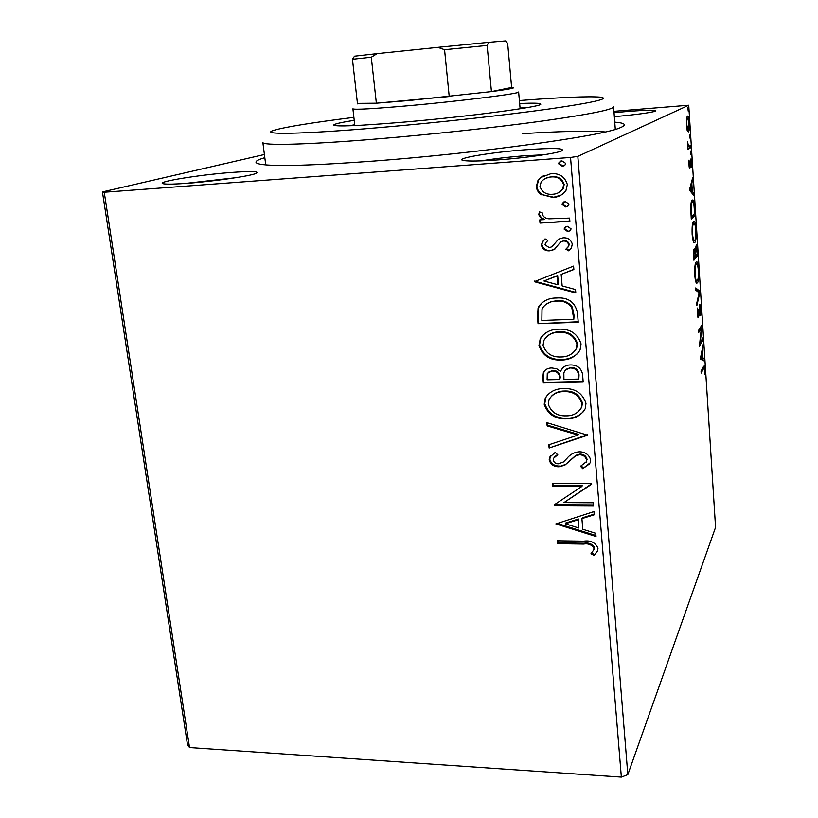 <?xml version="1.0" encoding="UTF-8"?>
<svg xmlns="http://www.w3.org/2000/svg" width="818" height="818" viewBox="0 0 818 818"><rect width="100%" height="100%" fill="white"/><g stroke="black" fill="none" stroke-linecap="round" stroke-linejoin="round"><path stroke-width="1.23" d="M614.758 122.117C625.443 123.027 627.161 124.939 619.901 127.864C602.784 135.87 478.796 153.181 374.951 160.982C313.928 165.492 275.922 166.606 260.922 164.336C253.222 162.925 254.51 160.706 264.807 157.669M614.052 112.7L626.015 111.585C647.529 109.888 657.406 109.745 655.617 111.156C649.799 112.833 636.036 114.673 614.349 116.667M498.653 159.858C480.882 161.136 469.266 161.371 463.806 160.563C452.282 158.835 490.105 152.373 525.228 149.786C554.031 147.772 566.076 148.191 561.363 151.044C555.085 153.651 524.992 157.925 498.653 159.858M543.888 154.776L524.328 155.788C508.131 157.066 493.868 158.753 481.536 160.849M187.506 183.283C175.471 184.162 167.618 184.357 163.968 183.856C152.516 182.414 198.14 174.878 231.433 172.455C251.76 170.993 259.981 171.31 256.126 173.406C250.38 176.054 213.876 181.371 187.506 183.283M235.737 177.71L185.236 183.447M627.825 774.615L715.566 527.365L688.736 105.215L577.825 156.391L627.825 774.615L621.353 777.1L570.545 157.455L104.234 192.23L189.52 747.54L187.496 744.769L102.434 191.913L264.398 154.51M541.997 195.062C538.704 193.212 536.812 190.42 536.311 186.678L538.06 180.154L540.463 177.618L550.841 173.702C559.359 173.027 564.87 176.647 567.355 184.551L565.923 190.655C562.62 194.94 558.275 197.22 552.866 197.506L542.579 194.756C539.297 192.915 537.395 190.124 536.894 186.392L536.311 186.678M569.87 221.31L540.023 223.089L539.737 219.889L544.113 219.633C541.322 218.795 539.532 217.036 538.735 214.357L539.532 211.852L542.825 213.181L542.426 214.653C543.765 217.343 546.035 218.733 549.226 218.815L569.604 218.089L569.87 221.31M541.434 245.206L542.334 241.893L545.105 238.836L547.815 240.553L545.565 242.895L545.044 244.807L549.297 247.66L551.925 246.75L558.551 239.132L563.081 237.823C567.876 237.537 570.944 239.623 572.283 244.091L571.404 248.038L568.776 250.881L565.862 249.204L568.132 246.791L568.643 244.654C567.896 242.128 566.189 240.921 563.5 241.013L560.719 241.934L554.205 249.572L549.727 250.829C545.391 251.116 542.631 249.245 541.434 245.206L542.917 241.514L545.187 238.887M577.457 312.803L578.234 322.251L538.039 323.703L537.498 317.609L538.08 307.957L538.817 306.351C543.091 300.738 548.95 297.956 556.404 298.008C568.029 297.077 575.044 302.006 577.457 312.803M583.193 382.037L543.326 382.936L542.825 377.343L543.418 372.262C545.361 369.388 548.162 367.957 551.843 367.977L556.608 368.714L560.637 371.484L561.168 370.206C563.101 366.74 566.158 364.981 570.33 364.93C576.966 364.808 581.025 367.855 582.539 374.071L583.193 382.037M587.6 435.217L549.123 448.029L548.837 444.787L577.958 435.053L547.16 425.912L546.864 422.65L587.6 435.217M593.203 502.773L593.449 505.718L554.256 505.483L554.195 504.859L581.803 486.495L552.559 486.444L552.293 483.51L591.608 483.55L591.67 484.225L563.96 502.61L593.203 502.773M583.52 544.072L557.661 543.684L557.406 540.8L583.663 541.179C590.668 540.136 595.443 542.508 597.989 548.295L597.682 550.729L594.042 555.34L590.913 553.817L593.551 550.156L593.96 548.264C591.711 544.676 588.234 543.275 583.52 544.072L584.001 543.244L558.183 542.866L557.661 543.684M621.353 777.1L189.52 747.54M555.892 523.919L593.94 511.608L594.205 514.808L581.905 518.612L582.815 529.277L595.739 533.326L596.005 536.506L555.892 523.919L556.312 523.285M590.678 459.951L590.279 462.743L582.723 468.694L580.514 466.28L586.394 461.72L586.608 460.186C585.647 456.638 583.254 454.839 579.43 454.788L575.627 455.79L564.778 465.238L558.929 466.781C553.868 466.833 550.616 464.552 549.185 459.931L549.604 457.344L555.156 452.446L557.774 454.757L553.449 458.366L553.203 459.951C553.919 462.538 555.688 463.826 558.51 463.816L563.418 462.006L567.017 458.315C570.095 454.44 574.164 452.272 579.236 451.802C585.187 451.833 589.001 454.542 590.678 459.951M566.475 418.867C555.217 419.225 547.804 414.378 544.215 404.317L545.269 398.11C549.42 391.73 555.555 388.56 563.674 388.581C575.054 388.172 582.488 393.1 585.995 403.356L585.187 408.775C581.087 415.564 574.85 418.928 566.475 418.867L566.997 418.223C555.759 418.581 548.357 413.744 544.778 403.693L544.215 404.317M561.414 360.043C550.074 360.554 542.59 355.707 538.96 345.503L540.258 338.683C544.522 332.435 550.626 329.276 558.561 329.184C570.034 328.611 577.539 333.529 581.077 343.949L580.064 349.951C575.841 356.617 569.614 359.981 561.414 360.043L561.946 359.48C550.626 360.002 543.152 355.165 539.532 344.971L538.96 345.503M534.297 281.689L573.582 266.085L573.868 269.541L561.168 274.398L562.15 285.911L575.524 289.541L575.811 292.977L534.297 281.689L534.849 280.932M567.815 231.658L564.175 229.183L564.461 227.895L567.375 226.3L571.015 228.784L570.719 230.083L567.815 231.658L568.357 231.289L564.727 228.825L564.175 229.183M565.759 206.964L562.109 204.49L562.426 203.13L565.31 201.576L568.97 204.05L568.643 205.41L565.759 206.964L566.301 206.637L562.661 204.173L562.109 204.49M562.375 166.299L558.694 163.825L559.083 162.353L561.915 160.849L565.596 163.324L565.207 164.807L562.375 166.299L562.927 166.044L559.256 163.569L558.694 163.825M687.171 130.44L686.414 118.651L687.744 116.044C688.439 116.534 688.971 118.896 689.339 123.15C689.513 128.569 689.175 131.504 688.347 131.943L687.171 130.44M690.842 147.588L687.938 149.53L687.498 141.882L688.684 146.371L690.709 145.44L690.842 147.588L687.877 148.62M688.848 164.602L689.001 160.123L689.727 165.993L690.995 158.856L691.864 162.772L691.752 167.455L691.036 161.003L689.881 168.14L688.848 164.602M694.738 208.835L695.147 215.185L691.271 219.112L690.719 208.12C690.873 203.181 691.363 200.502 692.192 200.073L692.969 200.011C693.797 200.584 694.39 203.518 694.738 208.835L694.318 208.856M697.713 255.574L693.909 260.236L693.664 256.341C693.429 252.118 693.613 249.633 694.216 248.876L695.198 250.482L696.302 244.95L697.713 255.574L696.149 255.656L693.807 258.508M700.014 291.699L696.834 305.707L696.691 303.437L699.114 292.793L695.842 290.226L695.699 287.946L699.993 291.361L698.357 292.2M702.959 337.906L703.081 339.92L699.431 346.086L701.323 328.243L698.572 332.681L698.439 330.615L702.12 324.715L700.249 342.435L702.959 337.906M703.582 368.632L701.169 373.069L701.036 371.024L704.349 365.646L704.942 374.716L704.267 367.855L702.325 368.662M700.269 359.092L703.347 343.969L702.498 350.861L702.979 358.253L704.288 358.897L704.431 361.086L700.269 359.092M701.179 308.437L700.77 315.625L700.821 309.153L699.963 306.361L698.961 315.748L698.061 317.824L697.273 314.194L697.58 308.028L698.102 315.717L699.84 304.306L700.76 308.458M697.447 282.895L696.568 283.12C695.791 282.65 695.198 280.022 694.768 275.257C694.554 267.711 694.993 263.314 696.098 262.067L696.916 261.862C697.713 262.384 698.316 265.073 698.736 269.92C698.95 277.2 698.521 281.525 697.447 282.895L696.394 282.946M694.86 242.465L694.053 242.598C693.235 242.128 692.59 239.357 692.14 234.306C691.916 226.709 692.365 222.404 693.5 221.371L694.257 221.259C695.095 221.821 695.729 224.643 696.179 229.735C696.394 237.056 695.954 241.3 694.86 242.465L693.961 242.517M689.41 190.093L692.744 177.486L691.834 183.692L692.325 191.484L693.746 193.212L693.889 195.512L689.41 190.093M690.995 154.571L690.77 150.993L690.913 154.571M689.952 138.089L689.717 134.5L689.881 138.099M688.224 111.043L687.999 107.424L688.183 111.054M613.95 111.32L688.736 105.215M102.434 191.913L104.234 192.23M570.545 157.455L577.825 156.391M605.3 131.954C588.408 130.645 560.759 131.228 522.344 133.692M703.265 366.955L703.398 367.875M702.877 346.178L703.48 346.167M701.895 350.881L702.498 350.861M701.404 358.079L702.979 358.253M701.425 358.294L704.288 358.897M702.744 358.938L702.836 360.319M700.443 357.824L702.55 358.049L702.192 352.374L701.149 357.364L702.55 358.049M701.578 352.384L702.192 352.374M700.535 357.384L701.149 357.364M701.721 339.971L703.081 339.92M700.065 342.445L699.687 343.059M699.891 328.284L701.323 328.243M700.331 327.578L700.259 328.274M699.288 306.392L699.963 306.361M697.437 315.799L698.961 315.748M697.948 317.691L698.46 317.681M697.406 309.316L697.918 309.296M695.781 289.337L698.439 291.423L699.993 291.361M695.791 262.578L696.312 264.02M695.28 264.204L696.23 264.163C695.361 265.165 695.003 268.662 695.157 274.644C695.505 278.488 695.985 280.615 696.619 281.014L696.128 282.527M696.374 264.02L695.31 264.061M695.597 281.065L697.314 280.819C698.173 279.756 698.521 276.31 698.357 270.482C698.02 266.576 697.539 264.408 696.905 263.999L696.23 264.163M693.695 250.553L695.198 250.482M694.032 255.451L694.175 257.639L695.402 256.146L694.625 250.932L693.613 255.472M693.644 251.014L694.359 250.983M695.729 254.613L695.801 255.666L697.202 253.958L696.271 247.087L695.31 254.633M694.83 251.259L695.556 251.218M695.331 247.169L696.026 247.128M693.112 221.954L693.664 223.437M694.104 240.502L693.613 242.026M693.695 223.437L692.631 223.467M693.633 223.488C692.744 224.326 692.376 227.752 692.539 233.774C692.907 237.833 693.419 240.073 694.083 240.482L694.727 240.359C695.597 239.459 695.954 236.085 695.791 230.226C695.443 226.116 694.922 223.846 694.257 223.406L692.611 223.549M693.521 214.572L693.572 215.287L695.147 215.185M693.572 215.287L691.179 217.69M691.772 200.645L692.335 202.179C691.65 202.547 691.261 204.776 691.159 208.897L691.537 216.566L694.625 213.478L694.022 205.655L692.948 202.148L691.251 202.179M691.23 202.271L692.325 202.21M692.1 179.858L692.897 179.807M691.026 183.743L691.834 183.692M690.699 190.993L690.74 191.586L692.325 191.484M690.74 191.586L692.171 193.314L693.746 193.212M689.4 189.97L690.28 191.023L691.864 190.921L691.486 184.95L690.351 189.081L691.864 190.921M690.678 185.001L691.486 184.95M689.543 189.142L690.351 189.081M688.991 166.044L689.625 166.003L688.991 166.034M690.218 161.044L690.903 160.993M689.206 167.189L690.28 167.107M690.545 152.608L691.21 152.557M687.989 146.453L688.715 146.391L687.979 146.422M689.165 146.381L689.257 147.7M689.492 136.146L690.167 136.095M686.701 117.127L687.038 118.201M687.59 129.755L687.345 130.952M687.468 118.16C686.844 118.405 686.568 120.553 686.66 124.622L688.214 129.776C688.838 129.5 689.093 127.363 688.981 123.344L687.795 118.211L686.466 118.242M687.764 109.131L688.449 109.07M558.183 542.866L557.999 540.81M597.416 551.404L594.042 555.34M594.512 554.502L591.547 553.06M594.021 549.318L594.43 547.426L593.96 548.264M594.43 547.426C592.191 543.847 588.715 542.446 584.001 543.244M594.154 514.185L582.406 517.825L581.905 518.612M595.923 535.514L556.639 523.183M578.694 527.988L578.49 519.031L565.759 522.988L565.238 523.776L578.694 527.988L577.999 519.829L565.238 523.776M578.49 519.031L577.999 519.829M593.387 504.941L554.788 504.716L554.256 505.483M552.559 486.444L553.091 485.708L582.293 485.749L581.803 486.495M553.091 485.708L552.896 483.51M591.629 483.816L563.96 502.61M589.798 463.714L582.723 468.694M583.214 467.978L581.332 465.923M586.138 462.272L586.608 460.186M587.099 459.481C586.148 455.943 583.755 454.143 579.931 454.092L579.43 454.788M579.931 454.092L575.627 455.79M576.128 455.094L564.778 465.238M565.299 464.532L558.929 466.781M559.461 466.066C554.399 466.117 551.158 463.847 549.727 459.225L549.185 459.931M549.727 459.225L550.688 455.657M557.498 454.522L554.215 457.221M587.559 434.716L549.123 448.029M549.676 447.344L549.43 444.593M547.16 425.912L547.702 425.258L578.469 434.389L577.958 435.053M547.702 425.258L547.487 422.834M544.778 403.693L545.821 397.497L547.631 394.767M583.796 411.219C579.349 415.922 573.745 418.254 566.997 418.223M580.136 409.716L581.762 407.119L582.385 402.906C579.604 394.624 573.622 390.656 564.461 391.024C559.134 391.014 554.716 392.814 551.209 396.444M563.929 391.628C557.314 391.597 552.365 394.215 549.093 399.481L548.244 404.112C551.158 412.241 557.14 416.157 566.199 415.851C572.948 415.912 577.968 413.213 581.261 407.742L581.884 403.53C579.093 395.227 573.111 391.26 563.929 391.628L564.461 391.024M582.385 402.906L581.884 403.53M583.142 381.464L543.888 382.343L543.326 382.936M543.888 382.343L543.387 376.771L543.98 371.689L544.849 370.39M561.168 370.206L560.637 371.484M561.7 369.634L562.886 367.732M571.117 367.435L566.884 368.959L564.553 371.188L563.847 372.998L563.929 379.419L578.817 379.071L579.032 374.981C578.694 370.114 576.046 367.599 571.117 367.435L565.565 369.92M552.733 370.452L547.283 373.437L547.109 379.808L559.839 379.511L560.238 377.364C559.86 372.814 557.365 370.513 552.733 370.452L548.183 372.302M560.238 377.364L559.706 377.947C559.328 373.386 556.823 371.086 552.181 371.024M559.839 379.511L559.706 377.947M579.032 374.981L578.52 375.564C578.183 370.697 575.535 368.172 570.596 368.008M578.817 379.071L578.52 375.564M539.532 344.971L540.821 338.161L543.592 334.552M577.917 353.182C573.5 357.323 568.173 359.419 561.946 359.48M574.379 351.505L576.649 348.345L577.457 343.642C574.635 335.237 568.602 331.28 559.369 331.771C554.553 331.842 550.402 333.407 546.935 336.474M558.827 332.292C552.355 332.343 547.447 334.951 544.072 340.094L543.029 345.237C545.974 353.488 552.007 357.394 561.128 356.965C567.733 356.934 572.733 354.245 576.138 348.887L576.935 344.184C574.113 335.758 568.081 331.791 558.827 332.292L559.369 331.771M577.457 343.642L576.935 344.184M578.193 321.76L538.039 323.703M538.612 323.202L538.07 317.118L538.653 307.476L538.08 307.957M538.653 307.476L542.242 302.445M557.222 300.666L556.669 301.136C550.749 301.075 546.097 303.284 542.723 307.772L542.007 309.449L541.853 320.462L573.817 319.276L574.062 315.421L572.334 307.108C568.52 302.169 563.479 300.022 557.222 300.666L550.913 301.689L545.401 304.674M572.334 307.108L571.802 307.588C567.989 302.65 562.948 300.492 556.669 301.136M573.817 319.276L571.802 307.588M573.847 269.326L561.168 274.398M575.76 292.363L534.88 281.249M557.876 284.756L558.428 284.316L557.671 275.513L543.95 280.993L557.876 284.756L557.119 275.942L543.95 280.993M557.671 275.513L557.119 275.942M558.612 239.101L551.925 246.75M569.308 250.482L566.404 248.815L565.862 249.204M566.404 248.815L568.674 246.402L569.175 244.275L568.643 244.654M569.175 244.275C568.438 241.75 566.731 240.543 564.042 240.635L563.5 241.013M564.042 240.635L560.719 241.934M554.931 249.061L554.205 249.572M554.757 249.183L549.727 250.829M550.289 250.441C545.964 250.727 543.203 248.856 542.007 244.817M564.727 228.825L565.729 226.729M570.064 230.829L568.357 231.289M569.839 220.993L540.023 223.089M540.596 222.741L540.35 219.858M538.735 214.357L539.318 214.019C540.115 216.698 541.905 218.457 544.686 219.285L544.113 219.633M539.318 214.019L539.839 211.974M562.661 204.173L563.858 201.913M567.835 206.259L566.301 206.637M536.894 186.392L538.653 179.878L540.463 177.618M541.046 177.342L544.256 175.277M561.005 195.144L552.866 197.506M553.438 197.189L542.579 194.756M559.093 192.383L563.081 188.938L564.195 184.531C562.211 178.723 558.05 176.105 551.71 176.678L545.903 178.212M551.148 176.954C547.038 177.169 543.704 178.866 541.148 182.046L539.972 186.432C542.068 192.199 546.281 194.817 552.62 194.265C556.7 194.091 560.003 192.414 562.528 189.234L563.653 184.817C561.659 178.999 557.487 176.381 551.148 176.954L551.71 176.678M564.195 184.531L563.653 184.817M559.256 163.569L560.8 161.064M564.113 165.798L562.927 166.044M353.877 117.352C312.128 122.628 285.482 126.943 273.938 130.287C258.468 134.878 299.736 134.438 378.816 127.649C436.454 122.741 505.319 115.164 549.553 108.927C593.95 102.465 610.862 98.528 600.31 97.138C588.326 96.176 561.352 97.311 519.389 100.542M615.3 129.387L613.602 106.78C613.152 109.612 589.41 114.356 542.354 121.033C496.015 127.434 431.086 134.479 376.311 138.999C305.942 144.847 262.087 145.768 262.844 142.404L265.738 164.899M520.084 108.334L523.459 108.242M354.225 120.328C340.83 122.455 334.01 124.029 333.744 125.062C335.625 126.81 358.488 125.87 402.354 122.24C468.755 116.626 544.43 106.452 540.667 104.039C540.207 103.088 533.203 102.915 519.655 103.518M526.127 107.792L520.054 107.996M354.726 124.786L348.744 125.808M351.443 125.716L354.767 125.123M357.446 103.365L376.362 103.191L409.256 100.502L491.434 91.596C509.634 89.162 516.587 87.792 512.283 87.475L511.628 87.454L507.681 43.579L505.749 40.9L488.704 42.331L487.139 45.46L444.563 49.714L437.886 47.362L488.704 42.331M520.125 108.784L518.632 91.994C521.403 93.426 460.943 101.064 408.162 105.747C372.936 108.835 354.511 109.857 352.906 108.825L354.818 125.573M357.497 103.866L352.446 59.274L354.491 56.197L377.129 53.64L371.28 57.229L376.362 103.191L449.225 96.534L444.563 49.714M487.139 45.46L491.434 91.596L511.628 87.454M377.129 53.64L437.886 47.362M371.28 57.229L352.446 59.274M570.258 460.053L569.747 460.759M543.387 376.771L542.825 377.343M538.07 317.118L537.498 317.609M574.062 315.421L573.541 315.922M555.269 243.018L554.716 243.406M704.114 367.865L702.754 367.896M700.024 306.29L699.298 306.321M698.102 315.717L697.427 315.738M696.916 261.862L696.271 261.893M694.39 250.942L693.644 250.983M696.067 247.097L695.331 247.128M694.257 221.259L693.572 221.3M694.083 240.482L693.05 240.543M692.969 200.011L692.202 200.062M687.744 116.044L687.181 116.095M687.856 129.735L686.987 129.806M593.796 549.563L594.267 548.725M586.394 461.72L586.884 461.015M549.604 457.344L550.146 456.649M545.269 398.11L545.821 397.497M581.261 407.742L581.762 407.119M543.418 372.262L543.98 371.689M540.258 338.683L540.821 338.161M576.138 348.887L576.649 348.345M538.817 306.351L539.389 305.871M542.334 241.893L542.917 241.514M568.132 246.791L568.674 246.402M564.461 227.895L565.013 227.537M562.426 203.13L562.978 202.813M538.06 180.154L538.653 179.878M562.528 189.234L563.081 188.938M559.083 162.353L559.645 162.097"/></g></svg>
